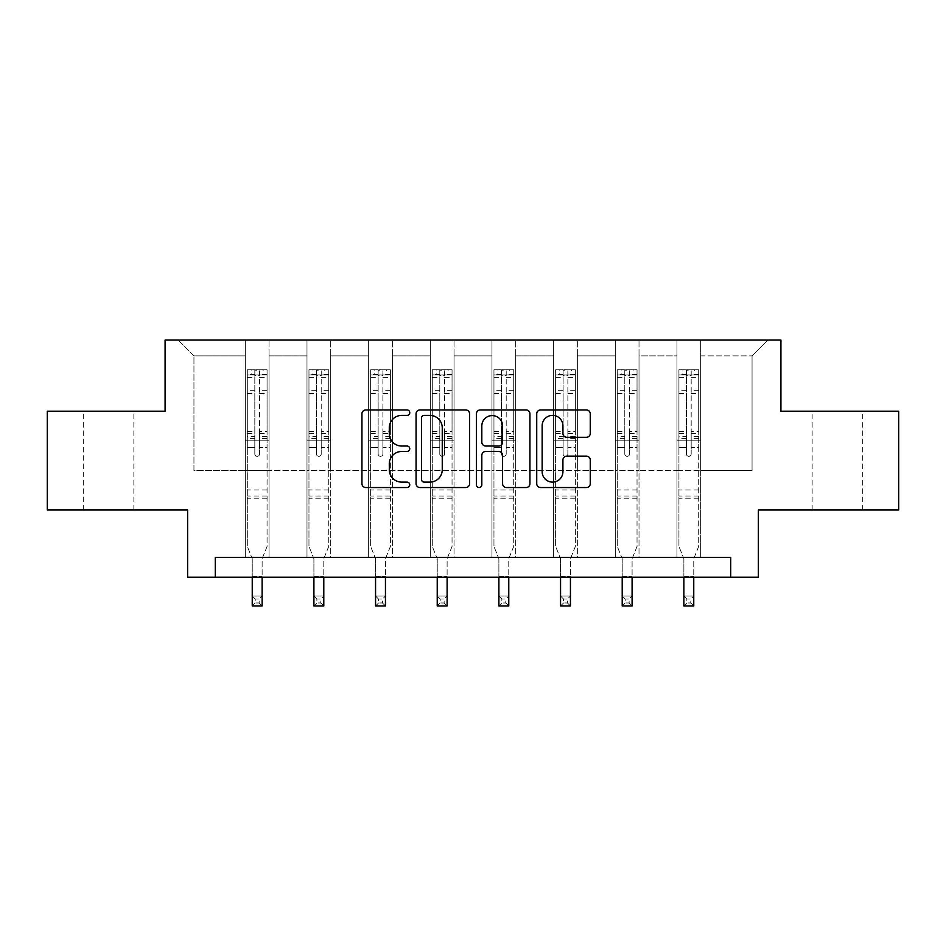 <?xml version="1.0" encoding="UTF-8"?>
<svg xmlns="http://www.w3.org/2000/svg" width="946" height="946" viewBox="0 0 946 946"><rect width="100%" height="100%" fill="white"/><g stroke="black" fill="none" stroke-linecap="round" stroke-linejoin="round"><path stroke-width="0.71" stroke-dasharray="4.73 3.55" d="M409.76 412.669A2.72 2.72 0 0 0 407.04 409.949L365.818 409.949A3.879 3.879 0 0 0 361.94 413.828L361.94 483.666A3.879 3.879 0 0 0 365.818 487.545L407.04 487.545A2.72 2.72 0 0 0 409.76 484.837A2.72 2.72 0 0 0 407.04 482.117L401.707 482.117A12.416 12.416 0 0 1 389.291 469.701L389.291 463.883A12.416 12.416 0 0 1 401.707 451.467L407.04 451.467A2.72 2.72 0 0 0 409.76 448.747A2.72 2.72 0 0 0 407.04 446.039L401.707 446.039A12.416 12.416 0 0 1 389.291 433.623L389.291 427.805A12.416 12.416 0 0 1 401.707 415.389L407.04 415.389A2.72 2.72 0 0 0 409.76 412.669M837.435 411.203L812.141 411.203L837.435 411.203M837.435 510.012L812.141 510.012L837.435 510.012M108.565 411.203L83.272 411.203L108.565 411.203M108.565 510.012L83.272 510.012L108.565 510.012M898.7 411.203L898.7 510.012L758.385 510.012L758.385 577.214L187.615 577.214L187.615 510.012L47.3 510.012L47.3 411.203L165.089 411.203L165.089 340.052L780.911 340.052L780.911 411.203L898.7 411.203M676.958 340.052L767.868 340.052L700.667 340.052L700.667 470.493L752.058 470.493L700.667 470.493L700.667 355.862L752.058 355.862L700.667 355.862L700.667 340.052L700.667 557.454L676.958 557.454L700.667 557.454L676.958 557.454L700.667 557.454L700.667 340.052L639.011 340.052L676.958 340.052L676.958 470.493L639.011 470.493L676.958 470.493L676.958 355.862L639.011 355.862L639.011 470.493L639.011 355.862L676.958 355.862L676.958 340.052L676.958 557.454L676.958 440.848L676.958 470.493L700.667 470.493L676.958 470.493L676.958 440.848L700.667 440.848L676.958 440.848L676.958 557.454L676.958 340.052M615.29 340.052L639.011 340.052L639.011 557.454L615.29 557.454L639.011 557.454L615.29 557.454L639.011 557.454L639.011 340.052L577.356 340.052L615.29 340.052L615.29 470.493L577.356 470.493L615.29 470.493L615.29 355.862L577.356 355.862L577.356 470.493L577.356 355.862L615.29 355.862L615.29 340.052L615.29 557.454L615.29 440.848L615.29 470.493L639.011 470.493L615.29 470.493L615.29 440.848L639.011 440.848L615.29 440.848L615.29 557.454L615.29 340.052M553.635 340.052L577.356 340.052L577.356 557.454L553.635 557.454L577.356 557.454L553.635 557.454L577.356 557.454L577.356 340.052L515.688 340.052L553.635 340.052L553.635 470.493L515.688 470.493L553.635 470.493L553.635 355.862L515.688 355.862L515.688 470.493L515.688 355.862L553.635 355.862L553.635 340.052L553.635 557.454L553.635 440.848L553.635 470.493L577.356 470.493L553.635 470.493L553.635 440.848L577.356 440.848L553.635 440.848L553.635 557.454L553.635 340.052M491.967 340.052L515.688 340.052L515.688 557.454L491.967 557.454L515.688 557.454L491.967 557.454L515.688 557.454L515.688 340.052L454.033 340.052L491.967 340.052L491.967 470.493L454.033 470.493L491.967 470.493L491.967 355.862L454.033 355.862L454.033 470.493L454.033 355.862L491.967 355.862L491.967 340.052L491.967 557.454L491.967 440.848L491.967 470.493L515.688 470.493L491.967 470.493L491.967 440.848L515.688 440.848L491.967 440.848L491.967 557.454L491.967 340.052M430.312 340.052L454.033 340.052L454.033 557.454L430.312 557.454L454.033 557.454L430.312 557.454L454.033 557.454L454.033 340.052L392.365 340.052L430.312 340.052L430.312 470.493L392.365 470.493L430.312 470.493L430.312 355.862L392.365 355.862L392.365 470.493L392.365 355.862L430.312 355.862L430.312 340.052L430.312 557.454L430.312 440.848L430.312 470.493L454.033 470.493L430.312 470.493L430.312 440.848L454.033 440.848L430.312 440.848L430.312 557.454L430.312 340.052M368.644 340.052L392.365 340.052L392.365 557.454L368.644 557.454L392.365 557.454L368.644 557.454L392.365 557.454L392.365 340.052L330.71 340.052L368.644 340.052L368.644 470.493L330.71 470.493L368.644 470.493L368.644 355.862L330.71 355.862L330.71 470.493L330.71 355.862L368.644 355.862L368.644 340.052L368.644 557.454L368.644 440.848L368.644 470.493L392.365 470.493L368.644 470.493L368.644 440.848L392.365 440.848L368.644 440.848L368.644 557.454L368.644 340.052M306.989 340.052L330.71 340.052L330.71 557.454L306.989 557.454L330.71 557.454L306.989 557.454L330.71 557.454L330.71 340.052L269.042 340.052L306.989 340.052L306.989 470.493L269.042 470.493L306.989 470.493L306.989 355.862L269.042 355.862L269.042 470.493L269.042 355.862L306.989 355.862L306.989 340.052L306.989 557.454L306.989 440.848L306.989 470.493L330.71 470.493L306.989 470.493L306.989 440.848L330.71 440.848L306.989 440.848L306.989 557.454L306.989 340.052M245.333 340.052L269.042 340.052L269.042 557.454L245.333 557.454L269.042 557.454L245.333 557.454L269.042 557.454L269.042 340.052L178.132 340.052L245.333 340.052L245.333 470.493L193.942 470.493L193.942 355.862L245.333 355.862L193.942 355.862L178.132 340.052L193.942 355.862L193.942 470.493L245.333 470.493L245.333 340.052L245.333 557.454L245.333 340.052M215.286 577.214L215.286 557.454L215.286 577.214L215.286 557.454L730.714 557.454L215.286 557.454L730.714 557.454L730.714 577.214M752.058 470.493L752.058 355.862L767.868 340.052L752.058 355.862L752.058 470.493M245.333 470.493L269.042 470.493L269.042 440.848L269.042 557.454L269.042 440.848L269.042 470.493L245.333 470.493L245.333 440.848L269.042 440.848L245.333 440.848L245.333 557.454L245.333 470.493M245.333 440.848L269.042 440.848L245.333 440.848M306.989 440.848L330.71 440.848L306.989 440.848M368.644 440.848L392.365 440.848L368.644 440.848M430.312 440.848L454.033 440.848L430.312 440.848M491.967 440.848L515.688 440.848L491.967 440.848M553.635 440.848L577.356 440.848L553.635 440.848M615.29 440.848L639.011 440.848L615.29 440.848M676.958 440.848L700.667 440.848L676.958 440.848M469.606 483.666L469.606 413.828A3.879 3.879 0 0 0 465.728 409.949L419.941 409.949A3.879 3.879 0 0 0 416.063 413.828L416.063 483.666A3.879 3.879 0 0 0 419.941 487.545L465.728 487.545A3.879 3.879 0 0 0 469.606 483.666M424.21 415.389A2.72 2.72 0 0 0 421.49 418.097L421.49 479.397A2.72 2.72 0 0 0 424.21 482.117L429.839 482.117A12.416 12.416 0 0 0 442.255 469.701L442.255 427.805A12.416 12.416 0 0 0 429.839 415.389L424.21 415.389M480.272 409.949L526.059 409.949A3.879 3.879 0 0 1 529.937 413.828L529.937 483.666A3.879 3.879 0 0 1 526.059 487.545L506.465 487.545A3.879 3.879 0 0 1 502.586 483.666L502.586 455.345A3.879 3.879 0 0 0 498.708 451.467L485.712 451.467A3.879 3.879 0 0 0 481.821 455.345L481.821 484.837A2.72 2.72 0 0 1 479.114 487.545A2.72 2.72 0 0 1 476.394 484.837L476.394 413.828A3.879 3.879 0 0 1 480.272 409.949M502.586 425.96A10.382 10.382 0 0 0 492.204 415.578A10.382 10.382 0 0 0 481.821 425.96L481.821 442.16A3.879 3.879 0 0 0 485.712 446.039L498.708 446.039A3.879 3.879 0 0 0 502.586 442.16L502.586 425.96M566.796 437.3L586.39 437.3A3.879 3.879 0 0 0 590.269 433.422L590.269 413.828A3.879 3.879 0 0 0 586.39 409.949L540.604 409.949A3.879 3.879 0 0 0 536.725 413.828L536.725 483.666A3.879 3.879 0 0 0 540.604 487.545L586.39 487.545A3.879 3.879 0 0 0 590.269 483.666L590.269 460.004A3.879 3.879 0 0 0 586.39 456.126L566.796 456.126A3.879 3.879 0 0 0 562.917 460.004L562.917 471.735A10.382 10.382 0 0 1 552.535 482.117A10.382 10.382 0 0 1 542.153 471.735L542.153 425.759A10.382 10.382 0 0 1 552.535 415.389A10.382 10.382 0 0 1 562.917 425.759L562.917 433.422A3.879 3.879 0 0 0 566.796 437.3M254.817 453.974A2.377 2.377 0 0 0 257.182 456.339A2.377 2.377 0 0 1 254.817 453.974L254.817 447.564L254.817 453.974M266.973 369.78L263.118 369.78L263.118 374.912L267.068 374.923L267.068 369.78L247.308 369.78L247.308 546.457L247.308 447.564L254.817 447.564L254.817 436.366L247.308 436.366M247.308 369.78L247.308 447.564L254.817 447.564L254.817 375.952C256.39 374.581 257.974 374.581 259.559 375.952L259.559 431.423L267.068 431.423L267.068 546.457L262.125 558.684L262.125 576.303L262.125 558.684L267.068 546.457L267.068 447.564L259.559 447.564L259.559 453.974A2.377 2.377 0 0 1 257.182 456.339A2.377 2.377 0 0 0 259.559 453.974L259.559 431.423M267.068 374.923L267.068 431.423M267.068 369.78L267.068 447.564L259.559 447.564L259.559 370.264L254.817 370.264L254.817 436.366M263.118 369.78L247.403 369.78M263.118 374.912L251.258 374.912L251.258 369.78M247.308 374.923L266.973 374.912M247.403 374.912L251.258 374.912M252.239 558.684L252.239 576.303L252.239 558.684L247.308 546.457L252.239 558.684M267.068 498.235L247.308 498.235M252.239 577.214L252.239 596.063L262.125 596.063L252.239 596.063L252.239 605.948L262.125 605.948L262.125 596.063L259.157 599.031L259.157 602.98L255.207 602.98L255.207 599.031L259.157 599.031M262.125 577.214L262.125 596.063M262.125 605.948L259.157 602.98M255.207 602.98L252.239 605.948M255.207 599.031L252.239 596.063M254.817 375.952L254.817 370.264M259.559 375.952L259.559 370.264M316.472 453.974A2.377 2.377 0 0 0 318.849 456.339A2.377 2.377 0 0 1 316.472 453.974L316.472 447.564L316.472 453.974M328.629 369.78L324.774 369.78L324.774 374.912L328.723 374.923L328.723 369.78L308.964 369.78L308.964 546.457L308.964 447.564L316.472 447.564L316.472 436.366L308.964 436.366M308.964 369.78L308.964 447.564L316.472 447.564L316.472 375.952C318.057 374.581 319.63 374.581 321.214 375.952L321.214 431.423L328.723 431.423L328.723 546.457L323.792 558.684L323.792 576.303L323.792 558.684L328.723 546.457L328.723 447.564L321.214 447.564L321.214 453.974A2.377 2.377 0 0 1 318.849 456.339A2.377 2.377 0 0 0 321.214 453.974L321.214 431.423M328.723 374.923L328.723 431.423M328.723 369.78L328.723 447.564L321.214 447.564L321.214 370.264L316.472 370.264L316.472 436.366M324.774 369.78L309.058 369.78M324.774 374.912L312.913 374.912L312.913 369.78M308.964 374.923L328.629 374.912M309.058 374.912L312.913 374.912M313.906 558.684L313.906 576.303L313.906 558.684L308.964 546.457L313.906 558.684M328.723 498.235L308.964 498.235M313.906 577.214L313.906 596.063L323.792 596.063L313.906 596.063L313.906 605.948L323.792 605.948L323.792 596.063L320.824 599.031L320.824 602.98L316.875 602.98L316.875 599.031L320.824 599.031M323.792 577.214L323.792 596.063M323.792 605.948L320.824 602.98M316.875 602.98L313.906 605.948M316.875 599.031L313.906 596.063M316.472 375.952L316.472 370.264M321.214 375.952L321.214 370.264M378.14 453.974A2.377 2.377 0 0 0 380.505 456.339A2.377 2.377 0 0 1 378.14 453.974L378.14 447.564L378.14 453.974M390.296 369.78L386.441 369.78L386.441 374.912L390.391 374.923L390.391 369.78L370.631 369.78L370.631 546.457L370.631 447.564L378.14 447.564L378.14 436.366L370.631 436.366M370.631 369.78L370.631 447.564L378.14 447.564L378.14 375.952C379.713 374.581 381.297 374.581 382.882 375.952L382.882 431.423L390.391 431.423L390.391 546.457L385.448 558.684L385.448 576.303L385.448 558.684L390.391 546.457L390.391 447.564L382.882 447.564L382.882 453.974A2.377 2.377 0 0 1 380.505 456.339A2.377 2.377 0 0 0 382.882 453.974L382.882 431.423M390.391 374.923L390.391 431.423M390.391 369.78L390.391 447.564L382.882 447.564L382.882 370.264L378.14 370.264L378.14 436.366M386.441 369.78L370.726 369.78M386.441 374.912L374.581 374.912L374.581 369.78M370.631 374.923L390.296 374.912M370.726 374.912L374.581 374.912M375.562 558.684L375.562 576.303L375.562 558.684L370.631 546.457L375.562 558.684M390.391 498.235L370.631 498.235M375.562 577.214L375.562 596.063L385.448 596.063L375.562 596.063L375.562 605.948L385.448 605.948L385.448 596.063L382.48 599.031L382.48 602.98L378.53 602.98L378.53 599.031L382.48 599.031M385.448 577.214L385.448 596.063M385.448 605.948L382.48 602.98M378.53 602.98L375.562 605.948M378.53 599.031L375.562 596.063M378.14 375.952L378.14 370.264M382.882 375.952L382.882 370.264M439.795 453.974A2.377 2.377 0 0 0 442.172 456.339A2.377 2.377 0 0 1 439.795 453.974L439.795 447.564L439.795 453.974M451.952 369.78L448.097 369.78L448.097 374.912L452.046 374.923L452.046 369.78L432.287 369.78L432.287 546.457L432.287 447.564L439.795 447.564L439.795 436.366L432.287 436.366M432.287 369.78L432.287 447.564L439.795 447.564L439.795 375.952C441.38 374.581 442.953 374.581 444.537 375.952L444.537 431.423L452.046 431.423L452.046 546.457L447.115 558.684L447.115 576.303L447.115 558.684L452.046 546.457L452.046 447.564L444.537 447.564L444.537 453.974A2.377 2.377 0 0 1 442.172 456.339A2.377 2.377 0 0 0 444.537 453.974L444.537 431.423M452.046 374.923L452.046 431.423M452.046 369.78L452.046 447.564L444.537 447.564L444.537 370.264L439.795 370.264L439.795 436.366M448.097 369.78L432.381 369.78M448.097 374.912L436.236 374.912L436.236 369.78M432.287 374.923L451.952 374.912M432.381 374.912L436.236 374.912M437.229 558.684L437.229 576.303L437.229 558.684L432.287 546.457L437.229 558.684M452.046 498.235L432.287 498.235M437.229 577.214L437.229 596.063L447.115 596.063L437.229 596.063L437.229 605.948L447.115 605.948L447.115 596.063L444.147 599.031L444.147 602.98L440.197 602.98L440.197 599.031L444.147 599.031M447.115 577.214L447.115 596.063M447.115 605.948L444.147 602.98M440.197 602.98L437.229 605.948M440.197 599.031L437.229 596.063M439.795 375.952L439.795 370.264M444.537 375.952L444.537 370.264M501.463 453.974A2.377 2.377 0 0 0 503.828 456.339A2.377 2.377 0 0 1 501.463 453.974L501.463 447.564L501.463 453.974M513.619 369.78L509.764 369.78L509.764 374.912L513.713 374.923L513.713 369.78L493.954 369.78L493.954 546.457L493.954 447.564L501.463 447.564L501.463 436.366L493.954 436.366M493.954 369.78L493.954 447.564L501.463 447.564L501.463 375.952C503.036 374.581 504.62 374.581 506.205 375.952L506.205 431.423L513.713 431.423L513.713 546.457L508.771 558.684L508.771 576.303L508.771 558.684L513.713 546.457L513.713 447.564L506.205 447.564L506.205 453.974A2.377 2.377 0 0 1 503.828 456.339A2.377 2.377 0 0 0 506.205 453.974L506.205 431.423M513.713 374.923L513.713 431.423M513.713 369.78L513.713 447.564L506.205 447.564L506.205 370.264L501.463 370.264L501.463 436.366M509.764 369.78L494.049 369.78M509.764 374.912L497.903 374.912L497.903 369.78M493.954 374.923L513.619 374.912M494.049 374.912L497.903 374.912M498.885 558.684L498.885 576.303L498.885 558.684L493.954 546.457L498.885 558.684M513.713 498.235L493.954 498.235M498.885 577.214L498.885 596.063L508.771 596.063L498.885 596.063L498.885 605.948L508.771 605.948L508.771 596.063L505.803 599.031L505.803 602.98L501.853 602.98L501.853 599.031L505.803 599.031M508.771 577.214L508.771 596.063M508.771 605.948L505.803 602.98M501.853 602.98L498.885 605.948M501.853 599.031L498.885 596.063M501.463 375.952L501.463 370.264M506.205 375.952L506.205 370.264M563.118 453.974A2.377 2.377 0 0 0 565.495 456.339A2.377 2.377 0 0 1 563.118 453.974L563.118 447.564L563.118 453.974M575.274 369.78L571.419 369.78L571.419 374.912L575.369 374.923L575.369 369.78L555.609 369.78L555.609 546.457L555.609 447.564L563.118 447.564L563.118 436.366L555.609 436.366M555.609 369.78L555.609 447.564L563.118 447.564L563.118 375.952C564.703 374.581 566.276 374.581 567.86 375.952L567.86 431.423L575.369 431.423L575.369 546.457L570.438 558.684L570.438 576.303L570.438 558.684L575.369 546.457L575.369 447.564L567.86 447.564L567.86 453.974A2.377 2.377 0 0 1 565.495 456.339A2.377 2.377 0 0 0 567.86 453.974L567.86 431.423M575.369 374.923L575.369 431.423M575.369 369.78L575.369 447.564L567.86 447.564L567.86 370.264L563.118 370.264L563.118 436.366M571.419 369.78L555.704 369.78M571.419 374.912L559.559 374.912L559.559 369.78M555.609 374.923L575.274 374.912M555.704 374.912L559.559 374.912M560.552 558.684L560.552 576.303L560.552 558.684L555.609 546.457L560.552 558.684M575.369 498.235L555.609 498.235M560.552 577.214L560.552 596.063L570.438 596.063L560.552 596.063L560.552 605.948L570.438 605.948L570.438 596.063L567.47 599.031L567.47 602.98L563.52 602.98L563.52 599.031L567.47 599.031M570.438 577.214L570.438 596.063M570.438 605.948L567.47 602.98M563.52 602.98L560.552 605.948M563.52 599.031L560.552 596.063M563.118 375.952L563.118 370.264M567.86 375.952L567.86 370.264M624.786 453.974A2.377 2.377 0 0 0 627.151 456.339A2.377 2.377 0 0 1 624.786 453.974L624.786 447.564L624.786 453.974M636.942 369.78L633.087 369.78L633.087 374.912L637.036 374.923L637.036 369.78L617.277 369.78L617.277 546.457L617.277 447.564L624.786 447.564L624.786 436.366L617.277 436.366M617.277 369.78L617.277 447.564L624.786 447.564L624.786 375.952C626.358 374.581 627.943 374.581 629.528 375.952L629.528 431.423L637.036 431.423L637.036 546.457L632.094 558.684L632.094 576.303L632.094 558.684L637.036 546.457L637.036 447.564L629.528 447.564L629.528 453.974A2.377 2.377 0 0 1 627.151 456.339A2.377 2.377 0 0 0 629.528 453.974L629.528 431.423M637.036 374.923L637.036 431.423M637.036 369.78L637.036 447.564L629.528 447.564L629.528 370.264L624.786 370.264L624.786 436.366M633.087 369.78L617.371 369.78M633.087 374.912L621.226 374.912L621.226 369.78M617.277 374.923L636.942 374.912M617.371 374.912L621.226 374.912M622.208 558.684L622.208 576.303L622.208 558.684L617.277 546.457L622.208 558.684M637.036 498.235L617.277 498.235M622.208 577.214L622.208 596.063L632.094 596.063L622.208 596.063L622.208 605.948L632.094 605.948L632.094 596.063L629.125 599.031L629.125 602.98L625.176 602.98L625.176 599.031L629.125 599.031M632.094 577.214L632.094 596.063M632.094 605.948L629.125 602.98M625.176 602.98L622.208 605.948M625.176 599.031L622.208 596.063M624.786 375.952L624.786 370.264M629.528 375.952L629.528 370.264M686.441 453.974A2.377 2.377 0 0 0 688.818 456.339A2.377 2.377 0 0 1 686.441 453.974L686.441 447.564L686.441 453.974M698.597 369.78L694.742 369.78L694.742 374.912L698.692 374.923L698.692 369.78L678.932 369.78L678.932 546.457L678.932 447.564L686.441 447.564L686.441 436.366L678.932 436.366M678.932 369.78L678.932 447.564L686.441 447.564L686.441 375.952C688.026 374.581 689.599 374.581 691.183 375.952L691.183 431.423L698.692 431.423L698.692 546.457L693.761 558.684L693.761 576.303L693.761 558.684L698.692 546.457L698.692 447.564L691.183 447.564L691.183 453.974A2.377 2.377 0 0 1 688.818 456.339A2.377 2.377 0 0 0 691.183 453.974L691.183 431.423M698.692 374.923L698.692 431.423M698.692 369.78L698.692 447.564L691.183 447.564L691.183 370.264L686.441 370.264L686.441 436.366M694.742 369.78L679.027 369.78M694.742 374.912L682.882 374.912L682.882 369.78M678.932 374.923L698.597 374.912M679.027 374.912L682.882 374.912M683.875 558.684L683.875 576.303L683.875 558.684L678.932 546.457L683.875 558.684M698.692 498.235L678.932 498.235M683.875 577.214L683.875 596.063L693.761 596.063L683.875 596.063L683.875 605.948L693.761 605.948L693.761 596.063L690.793 599.031L690.793 602.98L686.843 602.98L686.843 599.031L690.793 599.031M693.761 577.214L693.761 596.063M693.761 605.948L690.793 602.98M686.843 602.98L683.875 605.948M686.843 599.031L683.875 596.063M686.441 375.952L686.441 370.264M691.183 375.952L691.183 370.264M254.817 390.651L247.308 390.651M247.308 393.477L254.817 393.477M247.308 431.423L254.817 431.423M267.068 489.933L247.308 489.933M252.239 576.303L262.125 576.303L252.239 576.303M254.817 438.613L247.308 438.613M267.068 438.613L259.559 438.613M247.308 433.658L254.817 433.658M259.559 433.658L267.068 433.658M267.068 436.366L259.559 436.366M267.068 390.651L259.559 390.651M259.559 393.477L267.068 393.477M254.817 374.51L247.308 374.51M247.308 377.324L254.817 377.324M267.068 374.51L259.559 374.51M259.559 377.324L267.068 377.324M267.068 496.011L247.308 496.011M316.472 390.651L308.964 390.651M308.964 393.477L316.472 393.477M308.964 431.423L316.472 431.423M328.723 489.933L308.964 489.933M313.906 576.303L323.792 576.303L313.906 576.303M316.472 438.613L308.964 438.613M328.723 438.613L321.214 438.613M308.964 433.658L316.472 433.658M321.214 433.658L328.723 433.658M328.723 436.366L321.214 436.366M328.723 390.651L321.214 390.651M321.214 393.477L328.723 393.477M316.472 374.51L308.964 374.51M308.964 377.324L316.472 377.324M328.723 374.51L321.214 374.51M321.214 377.324L328.723 377.324M328.723 496.011L308.964 496.011M378.14 390.651L370.631 390.651M370.631 393.477L378.14 393.477M370.631 431.423L378.14 431.423M390.391 489.933L370.631 489.933M375.562 576.303L385.448 576.303L375.562 576.303M378.14 438.613L370.631 438.613M390.391 438.613L382.882 438.613M370.631 433.658L378.14 433.658M382.882 433.658L390.391 433.658M390.391 436.366L382.882 436.366M390.391 390.651L382.882 390.651M382.882 393.477L390.391 393.477M378.14 374.51L370.631 374.51M370.631 377.324L378.14 377.324M390.391 374.51L382.882 374.51M382.882 377.324L390.391 377.324M390.391 496.011L370.631 496.011M439.795 390.651L432.287 390.651M432.287 393.477L439.795 393.477M432.287 431.423L439.795 431.423M452.046 489.933L432.287 489.933M437.229 576.303L447.115 576.303L437.229 576.303M439.795 438.613L432.287 438.613M452.046 438.613L444.537 438.613M432.287 433.658L439.795 433.658M444.537 433.658L452.046 433.658M452.046 436.366L444.537 436.366M452.046 390.651L444.537 390.651M444.537 393.477L452.046 393.477M439.795 374.51L432.287 374.51M432.287 377.324L439.795 377.324M452.046 374.51L444.537 374.51M444.537 377.324L452.046 377.324M452.046 496.011L432.287 496.011M501.463 390.651L493.954 390.651M493.954 393.477L501.463 393.477M493.954 431.423L501.463 431.423M513.713 489.933L493.954 489.933M498.885 576.303L508.771 576.303L498.885 576.303M501.463 438.613L493.954 438.613M513.713 438.613L506.205 438.613M493.954 433.658L501.463 433.658M506.205 433.658L513.713 433.658M513.713 436.366L506.205 436.366M513.713 390.651L506.205 390.651M506.205 393.477L513.713 393.477M501.463 374.51L493.954 374.51M493.954 377.324L501.463 377.324M513.713 374.51L506.205 374.51M506.205 377.324L513.713 377.324M513.713 496.011L493.954 496.011M563.118 390.651L555.609 390.651M555.609 393.477L563.118 393.477M555.609 431.423L563.118 431.423M575.369 489.933L555.609 489.933M560.552 576.303L570.438 576.303L560.552 576.303M563.118 438.613L555.609 438.613M575.369 438.613L567.86 438.613M555.609 433.658L563.118 433.658M567.86 433.658L575.369 433.658M575.369 436.366L567.86 436.366M575.369 390.651L567.86 390.651M567.86 393.477L575.369 393.477M563.118 374.51L555.609 374.51M555.609 377.324L563.118 377.324M575.369 374.51L567.86 374.51M567.86 377.324L575.369 377.324M575.369 496.011L555.609 496.011M624.786 390.651L617.277 390.651M617.277 393.477L624.786 393.477M617.277 431.423L624.786 431.423M637.036 489.933L617.277 489.933M622.208 576.303L632.094 576.303L622.208 576.303M624.786 438.613L617.277 438.613M637.036 438.613L629.528 438.613M617.277 433.658L624.786 433.658M629.528 433.658L637.036 433.658M637.036 436.366L629.528 436.366M637.036 390.651L629.528 390.651M629.528 393.477L637.036 393.477M624.786 374.51L617.277 374.51M617.277 377.324L624.786 377.324M637.036 374.51L629.528 374.51M629.528 377.324L637.036 377.324M637.036 496.011L617.277 496.011M686.441 390.651L678.932 390.651M678.932 393.477L686.441 393.477M678.932 431.423L686.441 431.423M698.692 489.933L678.932 489.933M683.875 576.303L693.761 576.303L683.875 576.303M686.441 438.613L678.932 438.613M698.692 438.613L691.183 438.613M678.932 433.658L686.441 433.658M691.183 433.658L698.692 433.658M698.692 436.366L691.183 436.366M698.692 390.651L691.183 390.651M691.183 393.477L698.692 393.477M686.441 374.51L678.932 374.51M678.932 377.324L686.441 377.324M698.692 374.51L691.183 374.51M691.183 377.324L698.692 377.324M698.692 496.011L678.932 496.011M812.141 510.012L812.141 411.203M83.272 510.012L83.272 411.203M133.859 510.012L133.859 411.203M862.728 510.012L862.728 411.203"/><path stroke-width="1.42" d="M409.76 412.669A2.72 2.72 0 0 0 407.04 409.949L365.818 409.949A3.879 3.879 0 0 0 361.94 413.828L361.94 483.666A3.879 3.879 0 0 0 365.818 487.545L407.04 487.545A2.72 2.72 0 0 0 409.76 484.837A2.72 2.72 0 0 0 407.04 482.117L401.707 482.117A12.416 12.416 0 0 1 389.291 469.701L389.291 463.883A12.416 12.416 0 0 1 401.707 451.467L407.04 451.467A2.72 2.72 0 0 0 409.76 448.747A2.72 2.72 0 0 0 407.04 446.039L401.707 446.039A12.416 12.416 0 0 1 389.291 433.623L389.291 427.805A12.416 12.416 0 0 1 401.707 415.389L407.04 415.389A2.72 2.72 0 0 0 409.76 412.669M586.39 437.3A3.879 3.879 0 0 0 590.269 433.422L590.269 413.828A3.879 3.879 0 0 0 586.39 409.949L540.604 409.949A3.879 3.879 0 0 0 536.725 413.828L536.725 483.666A3.879 3.879 0 0 0 540.604 487.545L586.39 487.545A3.879 3.879 0 0 0 590.269 483.666L590.269 460.004A3.879 3.879 0 0 0 586.39 456.126L566.796 456.126A3.879 3.879 0 0 0 562.917 460.004L562.917 471.735A10.382 10.382 0 0 1 552.535 482.117A10.382 10.382 0 0 1 542.153 471.735L542.153 425.759A10.382 10.382 0 0 1 552.535 415.389A10.382 10.382 0 0 1 562.917 425.759L562.917 433.422A3.879 3.879 0 0 0 566.796 437.3L586.39 437.3M730.714 577.214L758.385 577.214L758.385 510.012L898.7 510.012L898.7 411.203L780.911 411.203L780.911 340.052L165.089 340.052L165.089 411.203L47.3 411.203L47.3 510.012L187.615 510.012L187.615 577.214L730.714 577.214L730.714 557.454L215.286 557.454L215.286 577.214M469.606 413.828A3.879 3.879 0 0 0 465.728 409.949L419.941 409.949A3.879 3.879 0 0 0 416.063 413.828L416.063 483.666A3.879 3.879 0 0 0 419.941 487.545L465.728 487.545A3.879 3.879 0 0 0 469.606 483.666L469.606 413.828M480.272 409.949L526.059 409.949A3.879 3.879 0 0 1 529.937 413.828L529.937 483.666A3.879 3.879 0 0 1 526.059 487.545L506.465 487.545A3.879 3.879 0 0 1 502.586 483.666L502.586 455.345A3.879 3.879 0 0 0 498.708 451.467L485.712 451.467A3.879 3.879 0 0 0 481.821 455.345L481.821 484.837A2.72 2.72 0 0 1 479.114 487.545A2.72 2.72 0 0 1 476.394 484.837L476.394 413.828A3.879 3.879 0 0 1 480.272 409.949M424.21 415.389A2.72 2.72 0 0 0 421.49 418.097L421.49 479.397A2.72 2.72 0 0 0 424.21 482.117L429.839 482.117A12.416 12.416 0 0 0 442.255 469.701L442.255 427.805A12.416 12.416 0 0 0 429.839 415.389L424.21 415.389M502.586 425.96A10.382 10.382 0 0 0 492.204 415.578A10.382 10.382 0 0 0 481.821 425.96L481.821 442.16A3.879 3.879 0 0 0 485.712 446.039L498.708 446.039A3.879 3.879 0 0 0 502.586 442.16L502.586 425.96M252.239 577.214L252.239 605.948L262.125 605.948L262.125 577.214M313.906 577.214L313.906 605.948L323.792 605.948L323.792 577.214M375.562 577.214L375.562 605.948L385.448 605.948L385.448 577.214M437.229 577.214L437.229 605.948L447.115 605.948L447.115 577.214M498.885 577.214L498.885 605.948L508.771 605.948L508.771 577.214M560.552 577.214L560.552 605.948L570.438 605.948L570.438 577.214M622.208 577.214L622.208 605.948L632.094 605.948L632.094 577.214M683.875 577.214L683.875 605.948L693.761 605.948L693.761 577.214"/></g></svg>
